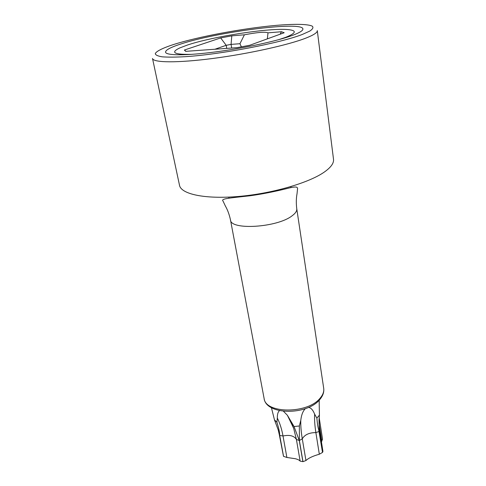 <?xml version="1.0" encoding="UTF-8"?>
<svg xmlns="http://www.w3.org/2000/svg" width="486" height="486" viewBox="0 0 486 486"><rect width="100%" height="100%" fill="white"/><g stroke="black" fill="none" stroke-linecap="round" stroke-linejoin="round"><path stroke-width="0.73" d="M278.63 39.694L285.464 37.404C296.205 33.145 297.134 30.551 288.241 29.622C269.955 27.672 212.977 36.462 187.487 45.022L179.632 47.992C170.112 52.585 174.243 54.699 192.013 54.341M244.409 34.798C257.489 32.295 265.356 31.639 268.005 32.841L281.443 31.73L284.189 32.738L249.774 45.253L237.277 47.628L185.719 51.346L184.346 50.052L220.674 37.932L231.798 35.843L244.409 34.798L239.95 43.716L241.402 46.887M267.343 38.862L268.005 32.841M271.419 407.657L274.462 419.843L276.899 422.279L277.324 418.051C277.281 414.236 278.01 411.77 279.511 410.658M319.259 431.355L319.023 420.068L319.624 430.274L319.259 431.355L322.564 452.393L319.326 454.234C312.972 456.008 308.513 458.11 305.943 460.54L302.286 438.834L299.37 440.51L299.37 425.979L300.785 420.323C301.417 414.898 302.942 411.004 305.366 408.647M308.495 407.402C310.931 407.736 312.978 409.984 314.63 414.133L316.866 418.106C317.34 423.652 317.966 427.601 318.743 429.964L322.522 452.448M299.37 440.51L302.978 461.657L300.135 461.117C299.352 460.127 297.754 459.331 295.354 458.729L286.886 457.466L283.004 435.978C281.777 429.205 279.881 423.227 277.324 418.051M283.52 411.308L287.39 415.281L294.06 426.532L299.273 440.523L302.881 461.664M299.273 440.523L296.399 439.435C294.085 435.772 289.62 434.618 283.004 435.978L279.723 435.468L283.538 456.342L279.347 434.812L283.49 456.293M279.723 435.468L279.614 433.992C279.523 431.574 278.618 427.668 276.899 422.279M274.462 419.843L278.192 429.843L279.675 435.426M321.422 441.75L322.546 439.247L319.314 418.501L319.053 419.412M319.217 400.154L319.205 403.101M316.866 418.106L319.436 415.129L319.138 400.239M294.06 426.532L299.37 425.979M322.564 452.393L322.935 451.409L319.624 430.274M302.978 461.657L305.943 460.54M283.538 456.342L286.886 457.466M319.023 420.068L319.436 415.129M214.946 49.238L226.19 45.307L231.063 44.39L231.682 48.029M231.798 35.843L231.063 44.39L239.95 43.716M280.1 34.22L281.443 31.73M226.725 48.387L226.19 45.307L220.674 37.932M186.035 51.322L184.346 50.052M293.07 35.162C278.12 40.824 244.944 48.071 215.584 51.911C186.168 55.769 166.012 55.611 165.55 52.178C165.477 50.046 170.519 47.342 180.683 44.056C216.616 32.003 302.523 20.88 302.912 28.947C303.112 30.521 299.832 32.592 293.07 35.162M333.511 159.268C334.01 163.217 330.796 167.579 323.876 172.36C308.173 183.155 271.413 193.744 238.055 196.508C204.642 199.327 181.084 194.084 179.51 185.318L152.513 58.466C153.078 62.712 177.275 63.101 212.977 58.448C248.613 53.825 288.654 44.912 306.113 38.017C313.81 34.968 317.54 32.495 317.291 30.6L333.511 159.268M319.193 429.43L318.743 429.964M299.498 438.767L298.562 438.864M279.614 433.992L279.183 433.548M321.835 441.227L318.992 423.075M300.135 461.117L296.399 439.435L293.647 428.251L291.163 421.963M319.217 431.416L315.876 432.601C314.794 425.785 314.375 419.631 314.63 414.133M319.326 454.234L315.876 432.601C309.23 432.607 304.698 434.684 302.286 438.834C301.132 431.993 300.634 425.821 300.785 420.323M173.144 44.651C162.859 48.035 156.486 51.145 155.283 53.569C155.453 55.039 157.774 56.121 162.239 56.826C167.949 57.263 175.592 57.22 185.172 56.692C220.996 54.426 280.452 43.029 302.389 34.427L309.831 31.061C312.784 29.081 313.61 27.459 312.31 26.195C308.039 24.002 294.419 23.82 276.012 25.387C243.188 28.31 198.318 36.644 173.144 44.651M230.486 219.915C229.307 214.526 227.6 209.885 225.364 205.997L223.05 201.095C220.571 198.653 228.918 198.13 250.199 195.749C264.226 193.841 278.685 190.64 287.518 188.404C293.265 186.91 296.503 186.63 297.232 187.578L297.584 188.489L297.031 193.75C296.181 198.179 296.089 203.166 296.752 208.707C297.055 210.942 295.482 213.324 292.031 215.851C277.166 227.612 230.382 230.431 230.486 219.915L264.086 398.35C265.174 413.756 307.492 414.078 320.007 398.301C322.935 394.93 324.168 391.588 323.7 388.265C324.217 392.087 322.935 395.817 319.861 399.443C307.164 415.524 265.945 415.305 264.086 398.35M319.18 417.589L319.314 418.501M287.39 415.281L293.647 428.251L291.357 422.346M278.192 429.843L279.347 434.812M296.752 208.707L323.7 388.265M290.81 187.639L291.029 186.557M228.608 197.116L229.167 198.063"/></g></svg>
